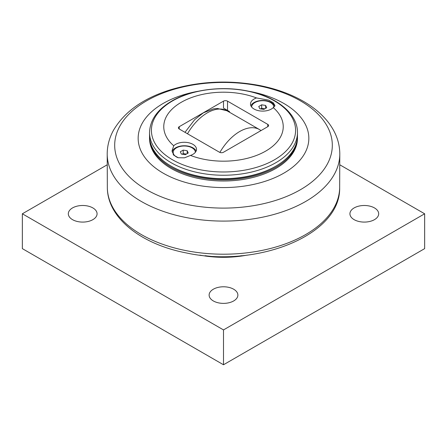 <?xml version="1.0" encoding="UTF-8"?>
<svg xmlns="http://www.w3.org/2000/svg" width="447" height="447" viewBox="0 0 447 447"><rect width="100%" height="100%" fill="white"/><g stroke="black" fill="none" stroke-linecap="round" stroke-linejoin="round"><path stroke-width="0.67" d="M187.181 150.723L188.243 153.014L185.337 154.69L181.37 154.075L180.309 151.784L183.214 150.108L187.181 150.723L187.181 153.628M186.388 154.086L183.214 153.595L182.164 154.198M183.214 150.108L183.214 153.595M177.895 157.64A11.097 6.403 180 0 1 173.179 152.399A11.097 6.403 180 0 1 176.431 147.868A11.097 6.403 180 0 1 188.45 146.465A11.097 6.403 180 0 1 195.367 152.31M173.291 154.64A11.097 6.403 180 0 1 173.179 153.746L173.179 152.399M265.63 105.431L266.691 107.721L263.786 109.398L259.819 108.783L258.757 106.492L261.663 104.816L265.63 105.431L265.63 108.336M264.836 108.794L261.663 108.303L260.612 108.906M261.663 104.816L261.663 108.303M251.633 107.017A11.097 6.403 180 0 1 254.879 102.581A11.097 6.403 180 0 1 266.971 101.19A11.097 6.403 180 0 1 273.821 107.107A11.097 6.403 180 0 1 273.81 107.325M227.523 101.139L267.753 124.367L267.753 126.685L223.5 152.237A2.844 1.643 0 0 1 219.477 152.237L179.247 129.01L179.247 126.685L223.5 101.139L223.5 108.107L227.523 110.431L227.523 101.139A2.844 1.643 0 0 0 223.5 101.139M225.864 110.225L226.517 109.85L223.5 108.107M227.523 110.431L229.54 111.594M297.462 132.541L297.462 135.977A73.962 42.7 180 0 1 275.799 166.172A73.962 42.7 180 0 1 171.201 166.172A73.962 42.7 180 0 1 149.538 135.977L149.538 132.541A73.962 42.7 0 0 0 195.194 171.994A73.962 42.7 0 0 0 275.799 162.736A73.962 42.7 0 0 0 297.462 132.541C297.702 113.845 277.162 97.183 249.096 91.322C222.975 85.478 191.584 89.378 171.788 101.044C157.411 109.476 149.996 119.975 149.538 132.541M274.793 166.753L275.799 166.172L274.793 166.753A72.537 41.878 180 0 1 172.207 166.753L171.201 166.172M190.467 155.422A59.736 34.492 0 0 0 265.741 151.075A59.736 34.492 0 0 0 273.273 107.615A12.231 7.063 180 0 1 271.374 109.034A12.231 7.063 180 0 1 258.042 110.565A12.231 7.063 180 0 1 250.493 104.039A12.231 7.063 180 0 1 256.533 97.949A59.736 34.492 0 0 0 181.258 102.302A59.736 34.492 0 0 0 173.727 145.761A12.231 7.063 180 0 1 187.483 142.52A12.231 7.063 180 0 1 196.507 149.332A12.231 7.063 180 0 1 192.925 154.327A12.231 7.063 180 0 1 190.467 155.422L184.51 157.825L178.286 157.746L173.738 155.182L172.045 150.807L173.727 145.761M256.533 97.949L268.714 100.139L273.262 102.732L274.955 105.514L273.273 107.615M274.776 106.313A12.231 7.063 0 0 0 266.412 100.793A12.231 7.063 0 0 0 254.075 102.531A12.231 7.063 0 0 0 250.868 105.783M196.132 151.075A12.231 7.063 0 0 0 187.517 146.007A12.231 7.063 0 0 0 175.626 147.823A12.231 7.063 0 0 0 172.14 151.93M179.247 126.685A2.844 1.643 0 0 0 178.414 127.848A2.844 1.643 0 0 0 179.247 129.01M267.753 126.685A2.844 1.643 0 0 0 268.586 125.523A2.844 1.643 0 0 0 267.753 124.367M226.953 110.783A47.79 27.591 180 0 1 228.244 110.845M149.544 136.559A73.962 42.7 0 0 0 149.538 137.14A73.962 42.7 0 0 0 195.194 176.593A73.962 42.7 0 0 0 275.799 167.334A73.962 42.7 0 0 0 297.462 137.14A73.962 42.7 0 0 0 297.456 136.559M297.462 137.14L297.462 138.302A73.962 42.7 180 0 1 275.799 168.497A73.962 42.7 180 0 1 195.194 177.75A73.962 42.7 180 0 1 149.538 138.302L149.538 137.14M198.546 91.182A85.343 49.271 0 0 0 163.155 103.458A85.343 49.271 0 0 0 163.155 173.14A85.343 49.271 0 0 0 283.845 173.14A85.343 49.271 0 0 0 248.459 91.182M226.746 109.979A48.36 27.921 0 0 0 226.316 109.962M241.81 255.695A76.806 44.342 180 0 1 205.19 255.695M247.146 255.114A75.387 43.521 180 0 1 199.854 255.114M92.859 207.922A14.377 8.297 180 0 1 97.072 213.789A14.377 8.297 180 0 1 88.193 221.455A14.377 8.297 180 0 1 72.531 219.656A14.377 8.297 180 0 1 68.318 213.789A14.377 8.297 180 0 1 77.197 206.123A14.377 8.297 180 0 1 92.859 207.922M233.664 289.215A14.377 8.297 180 0 1 237.877 295.081A14.377 8.297 180 0 1 228.998 302.748A14.377 8.297 180 0 1 213.336 300.948A14.377 8.297 180 0 1 209.123 295.081A14.377 8.297 180 0 1 218.002 287.415A14.377 8.297 180 0 1 233.664 289.215M374.469 207.922A14.377 8.297 180 0 1 378.682 213.789A14.377 8.297 180 0 1 369.803 221.455A14.377 8.297 180 0 1 354.141 219.656A14.377 8.297 180 0 1 349.928 213.789A14.377 8.297 180 0 1 358.807 206.123A14.377 8.297 180 0 1 374.469 207.922M339.849 164.826L424.65 213.789L223.5 329.92L22.35 213.789L107.151 164.826M22.35 213.789L22.35 248.627L223.5 364.763L424.65 248.627L424.65 213.789M223.5 364.763L223.5 329.92M172.525 100.927A72.09 41.621 180 0 1 274.475 100.927A72.09 41.621 180 0 1 274.475 159.786A72.09 41.621 180 0 1 172.525 159.786A72.09 41.621 180 0 1 172.525 100.927M187.505 133.776A39.643 22.886 -60 0 1 226.92 110.761L259.718 129.697A39.643 22.886 120 0 0 219.868 152.427M300.445 189.701A108.817 62.826 180 0 1 146.555 189.701A108.817 62.826 180 0 1 146.555 100.854A108.817 62.826 180 0 1 300.445 100.854A108.817 62.826 180 0 1 300.445 189.701M107.202 153.623A116.304 67.145 0 0 0 178.733 215.918A116.304 67.145 0 0 0 305.737 201.424A116.304 67.145 0 0 0 339.798 153.623C339.686 145.515 337.614 137.771 333.579 130.379C330.825 125.356 327.299 120.651 323.008 116.276C317.499 110.672 310.956 105.682 303.379 101.318C290.863 94.149 276.509 88.931 260.316 85.656C229.68 79.795 199.91 81.108 171.011 89.612C143.61 98.022 124.406 111.633 113.387 130.446C109.375 137.816 107.308 145.538 107.202 153.623L107.341 187.785C107.52 218.237 141.582 244.498 186.79 253.036C256.852 268.211 340.703 235.385 339.659 187.785A116.164 67.067 180 0 1 305.642 234.563A116.164 67.067 180 0 1 179.565 249.225A116.164 67.067 180 0 1 107.341 187.785M184.985 132.323L194.674 119.662L203.307 112.873L213.392 108.878L217.438 108.465L226.92 110.761M261.026 130.569L259.718 129.697M339.659 187.785L339.798 153.623"/></g></svg>
